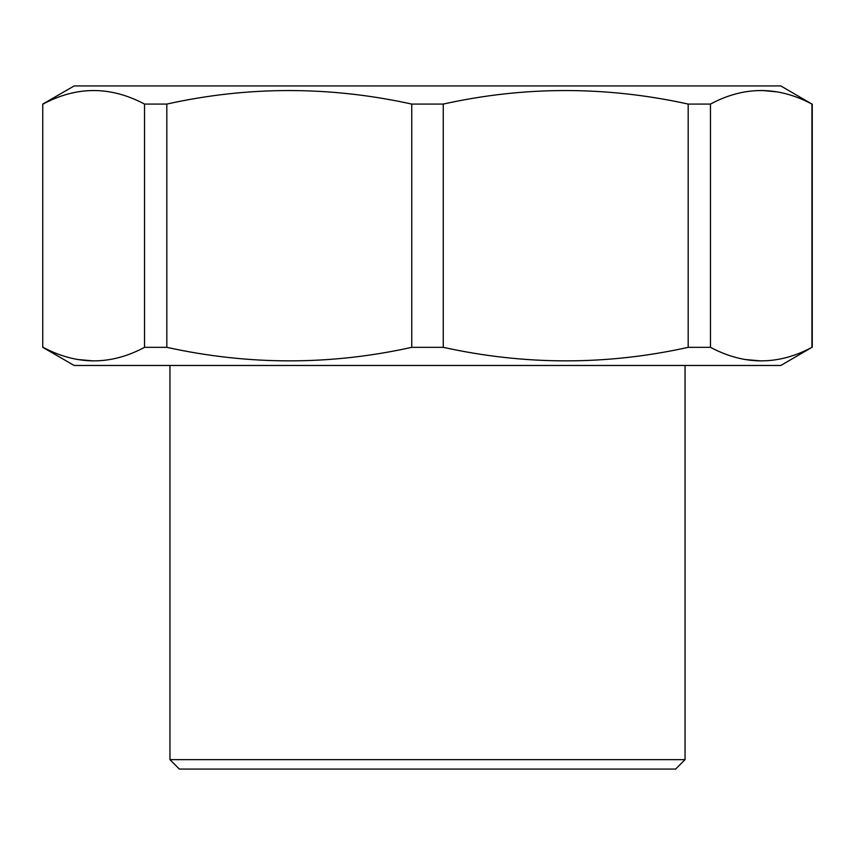 <?xml version="1.0" encoding="UTF-8"?>
<svg xmlns="http://www.w3.org/2000/svg" width="855" height="855" viewBox="0 0 855 855"><rect width="100%" height="100%" fill="white"/><g stroke="black" fill="none" stroke-linecap="round" stroke-linejoin="round"><path stroke-width="1.28" d="M811.929 104.075L811.929 347.333C778.264 365.374 744.448 365.374 710.473 347.333L710.473 104.075C744.128 86.034 777.954 86.034 811.929 104.075L780.839 85.938L74.161 85.938L42.75 104.075L42.75 347.333L42.75 104.075M443.253 104.075L411.747 104.075L411.747 347.333L443.253 347.333L443.253 104.075C524.521 86.034 606.163 86.034 688.19 104.075L688.19 347.333L710.473 347.333M710.473 104.075L688.19 104.075M777.569 91.934L762.168 90.47M811.929 347.333L780.839 365.47L74.161 365.47L42.75 347.333M744.823 359.474L761.196 360.938M688.19 347.333C606.932 365.374 525.28 365.374 443.253 347.333M166.811 347.333L166.811 104.075L144.527 104.075L144.527 347.333L166.811 347.333C248.837 365.374 330.479 365.374 411.747 347.333M166.811 104.075C248.068 86.034 329.72 86.034 411.747 104.075M43.071 104.075C76.736 86.034 110.552 86.034 144.527 104.075M144.527 347.333C110.872 365.374 77.046 365.374 43.071 347.333M77.431 359.474L93.804 360.938M685.047 759.646L169.953 759.646L179.379 769.062L675.621 769.062L685.047 759.646L685.047 365.47M812.25 104.075L812.25 347.333M169.953 365.47L169.953 759.646"/></g></svg>
